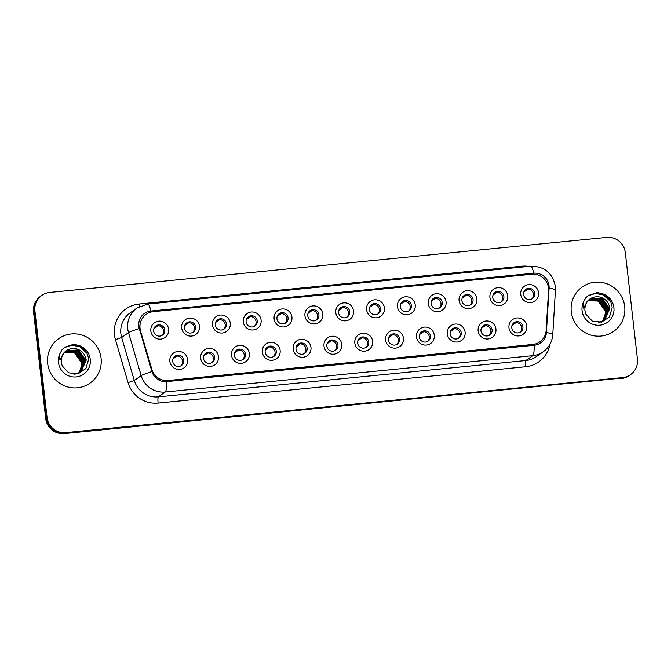 <?xml version="1.0" encoding="UTF-8"?>
<svg xmlns="http://www.w3.org/2000/svg" width="671" height="671" viewBox="0 0 671 671"><rect width="100%" height="100%" fill="white"/><g stroke="black" fill="none" stroke-linecap="round" stroke-linejoin="round"><path stroke-width="1.01" d="M218.494 356.536A9.067 8.908 -125.3 0 1 210.619 366.383A9.067 8.908 -125.3 0 1 200.688 358.289A9.067 8.908 -125.3 0 1 208.572 348.442A9.067 8.908 -125.3 0 1 218.494 356.536M203.514 358.331A5.67 5.569 54.7 0 0 212.346 362.407A5.67 5.569 54.7 0 0 214.645 357.224A5.67 5.569 54.7 0 0 205.804 353.147A5.67 5.569 54.7 0 0 203.514 358.331M249.327 353.483A9.067 8.908 -125.3 0 1 241.443 363.338A9.067 8.908 -125.3 0 1 231.52 355.244A9.067 8.908 -125.3 0 1 239.396 345.397A9.067 8.908 -125.3 0 1 249.327 353.483M234.338 355.278A5.67 5.569 54.7 0 0 243.179 359.354A5.67 5.569 54.7 0 0 245.469 354.179A5.67 5.569 54.7 0 0 236.637 350.103A5.67 5.569 54.7 0 0 234.338 355.278M280.151 350.438A9.067 8.908 -125.3 0 1 272.267 360.293A9.067 8.908 -125.3 0 1 262.344 352.2A9.067 8.908 -125.3 0 1 270.228 342.344A9.067 8.908 -125.3 0 1 280.151 350.438M265.171 352.233A5.67 5.569 54.7 0 0 274.003 356.309A5.67 5.569 54.7 0 0 276.293 351.134A5.67 5.569 54.7 0 0 267.461 347.058A5.67 5.569 54.7 0 0 265.171 352.233M310.975 347.393A9.067 8.908 -125.3 0 1 303.099 357.24A9.067 8.908 -125.3 0 1 293.168 349.155A9.067 8.908 -125.3 0 1 301.053 339.3A9.067 8.908 -125.3 0 1 310.975 347.393M295.995 349.188A5.67 5.569 54.7 0 0 304.835 353.265A5.67 5.569 54.7 0 0 307.125 348.09A5.67 5.569 54.7 0 0 298.285 344.013A5.67 5.569 54.7 0 0 295.995 349.188M341.807 344.349A9.067 8.908 -125.3 0 1 333.923 354.196A9.067 8.908 -125.3 0 1 324.001 346.11A9.067 8.908 -125.3 0 1 331.877 336.255A9.067 8.908 -125.3 0 1 341.807 344.349M326.819 346.144A5.67 5.569 54.7 0 0 335.659 350.22A5.67 5.569 54.7 0 0 337.949 345.045A5.67 5.569 54.7 0 0 329.117 340.969A5.67 5.569 54.7 0 0 326.819 346.144M372.631 341.296A9.067 8.908 -125.3 0 1 364.747 351.151A9.067 8.908 -125.3 0 1 354.825 343.057A9.067 8.908 -125.3 0 1 362.709 333.21A9.067 8.908 -125.3 0 1 372.631 341.296M357.651 343.091A5.67 5.569 54.7 0 0 366.483 347.167A5.67 5.569 54.7 0 0 368.773 341.992A5.67 5.569 54.7 0 0 359.941 337.916A5.67 5.569 54.7 0 0 357.651 343.091M403.456 338.251A9.067 8.908 -125.3 0 1 395.58 348.106A9.067 8.908 -125.3 0 1 385.649 340.012A9.067 8.908 -125.3 0 1 393.533 330.166A9.067 8.908 -125.3 0 1 403.456 338.251M388.475 340.046A5.67 5.569 54.7 0 0 397.316 344.122A5.67 5.569 54.7 0 0 399.606 338.947A5.67 5.569 54.7 0 0 390.765 334.871A5.67 5.569 54.7 0 0 388.475 340.046M434.288 335.206A9.067 8.908 -125.3 0 1 426.404 345.062A9.067 8.908 -125.3 0 1 416.481 336.968A9.067 8.908 -125.3 0 1 424.357 327.113A9.067 8.908 -125.3 0 1 434.288 335.206M419.3 337.001A5.67 5.569 54.7 0 0 428.14 341.078A5.67 5.569 54.7 0 0 430.43 335.903A5.67 5.569 54.7 0 0 421.598 331.826A5.67 5.569 54.7 0 0 419.3 337.001M465.112 332.162A9.067 8.908 -125.3 0 1 457.228 342.009A9.067 8.908 -125.3 0 1 447.305 333.923A9.067 8.908 -125.3 0 1 455.19 324.068A9.067 8.908 -125.3 0 1 465.112 332.162M450.132 333.957A5.67 5.569 54.7 0 0 458.964 338.033A5.67 5.569 54.7 0 0 461.262 332.858A5.67 5.569 54.7 0 0 452.422 328.782A5.67 5.569 54.7 0 0 450.132 333.957M495.936 329.117A9.067 8.908 -125.3 0 1 488.06 338.964A9.067 8.908 -125.3 0 1 478.129 330.87A9.067 8.908 -125.3 0 1 486.014 321.023A9.067 8.908 -125.3 0 1 495.936 329.117M480.956 330.912A5.67 5.569 54.7 0 0 489.796 334.98A5.67 5.569 54.7 0 0 492.086 329.805A5.67 5.569 54.7 0 0 483.246 325.729A5.67 5.569 54.7 0 0 480.956 330.912M526.769 326.064A9.067 8.908 -125.3 0 1 518.884 335.919A9.067 8.908 -125.3 0 1 508.962 327.825A9.067 8.908 -125.3 0 1 516.838 317.979A9.067 8.908 -125.3 0 1 526.769 326.064M511.78 327.859A5.67 5.569 54.7 0 0 520.621 331.935A5.67 5.569 54.7 0 0 522.91 326.76A5.67 5.569 54.7 0 0 514.078 322.684A5.67 5.569 54.7 0 0 511.78 327.859M187.67 359.581A9.067 8.908 -125.3 0 1 179.786 369.427A9.067 8.908 -125.3 0 1 169.864 361.342A9.067 8.908 -125.3 0 1 177.748 351.487A9.067 8.908 -125.3 0 1 187.67 359.581M172.69 361.375A5.67 5.569 54.7 0 0 181.522 365.452A5.67 5.569 54.7 0 0 183.812 360.277A5.67 5.569 54.7 0 0 174.98 356.2A5.67 5.569 54.7 0 0 172.69 361.375M199.455 326.207A9.067 8.908 -125.3 0 1 191.571 336.062A9.067 8.908 -125.3 0 1 181.648 327.968A9.067 8.908 -125.3 0 1 189.532 318.121A9.067 8.908 -125.3 0 1 199.455 326.207M184.475 328.002A5.67 5.569 54.7 0 0 193.307 332.078A5.67 5.569 54.7 0 0 195.596 326.903A5.67 5.569 54.7 0 0 186.764 322.826A5.67 5.569 54.7 0 0 184.475 328.002M230.279 323.162A9.067 8.908 -125.3 0 1 222.403 333.009A9.067 8.908 -125.3 0 1 212.472 324.923A9.067 8.908 -125.3 0 1 220.356 315.068A9.067 8.908 -125.3 0 1 230.279 323.162M215.299 324.957A5.67 5.569 54.7 0 0 224.139 329.033A5.67 5.569 54.7 0 0 226.429 323.858A5.67 5.569 54.7 0 0 217.589 319.782A5.67 5.569 54.7 0 0 215.299 324.957M261.111 320.117A9.067 8.908 -125.3 0 1 253.227 329.964A9.067 8.908 -125.3 0 1 243.305 321.879A9.067 8.908 -125.3 0 1 251.18 312.023A9.067 8.908 -125.3 0 1 261.111 320.117M246.123 321.912A5.67 5.569 54.7 0 0 254.963 325.989A5.67 5.569 54.7 0 0 257.253 320.813A5.67 5.569 54.7 0 0 248.421 316.737A5.67 5.569 54.7 0 0 246.123 321.912M291.935 317.073A9.067 8.908 -125.3 0 1 284.051 326.92A9.067 8.908 -125.3 0 1 274.129 318.826A9.067 8.908 -125.3 0 1 282.013 308.979A9.067 8.908 -125.3 0 1 291.935 317.073M276.955 318.859A5.67 5.569 54.7 0 0 285.787 322.936A5.67 5.569 54.7 0 0 288.077 317.76A5.67 5.569 54.7 0 0 279.245 313.684A5.67 5.569 54.7 0 0 276.955 318.859M322.759 314.02A9.067 8.908 -125.3 0 1 314.884 323.875A9.067 8.908 -125.3 0 1 304.953 315.781A9.067 8.908 -125.3 0 1 312.837 305.934A9.067 8.908 -125.3 0 1 322.759 314.02M307.779 315.815A5.67 5.569 54.7 0 0 316.62 319.891A5.67 5.569 54.7 0 0 318.91 314.716A5.67 5.569 54.7 0 0 310.069 310.639A5.67 5.569 54.7 0 0 307.779 315.815M353.592 310.975A9.067 8.908 -125.3 0 1 345.708 320.83A9.067 8.908 -125.3 0 1 335.785 312.736A9.067 8.908 -125.3 0 1 343.661 302.881A9.067 8.908 -125.3 0 1 353.592 310.975M338.603 312.77A5.67 5.569 54.7 0 0 347.444 316.846A5.67 5.569 54.7 0 0 349.734 311.671A5.67 5.569 54.7 0 0 340.902 307.595A5.67 5.569 54.7 0 0 338.603 312.77M384.416 307.93A9.067 8.908 -125.3 0 1 376.532 317.777A9.067 8.908 -125.3 0 1 366.609 309.692A9.067 8.908 -125.3 0 1 374.493 299.836A9.067 8.908 -125.3 0 1 384.416 307.93M369.436 309.725A5.67 5.569 54.7 0 0 378.268 313.802A5.67 5.569 54.7 0 0 380.566 308.626A5.67 5.569 54.7 0 0 371.726 304.55A5.67 5.569 54.7 0 0 369.436 309.725M415.24 304.886A9.067 8.908 -125.3 0 1 407.364 314.733A9.067 8.908 -125.3 0 1 397.433 306.639A9.067 8.908 -125.3 0 1 405.318 296.792A9.067 8.908 -125.3 0 1 415.24 304.886M400.26 306.681A5.67 5.569 54.7 0 0 409.1 310.757A5.67 5.569 54.7 0 0 411.39 305.573A5.67 5.569 54.7 0 0 402.55 301.497A5.67 5.569 54.7 0 0 400.26 306.681M446.072 301.833A9.067 8.908 -125.3 0 1 438.188 311.688A9.067 8.908 -125.3 0 1 428.266 303.594A9.067 8.908 -125.3 0 1 436.142 293.747A9.067 8.908 -125.3 0 1 446.072 301.833M431.084 303.627A5.67 5.569 54.7 0 0 439.924 307.704A5.67 5.569 54.7 0 0 442.214 302.529A5.67 5.569 54.7 0 0 433.382 298.452A5.67 5.569 54.7 0 0 431.084 303.627M476.896 298.788A9.067 8.908 -125.3 0 1 469.021 308.643A9.067 8.908 -125.3 0 1 459.09 300.549A9.067 8.908 -125.3 0 1 466.974 290.702A9.067 8.908 -125.3 0 1 476.896 298.788M461.916 300.583A5.67 5.569 54.7 0 0 470.748 304.659A5.67 5.569 54.7 0 0 473.047 299.484A5.67 5.569 54.7 0 0 464.206 295.408A5.67 5.569 54.7 0 0 461.916 300.583M507.721 295.743A9.067 8.908 -125.3 0 1 499.845 305.59A9.067 8.908 -125.3 0 1 489.922 297.505A9.067 8.908 -125.3 0 1 497.798 287.649A9.067 8.908 -125.3 0 1 507.721 295.743M492.74 297.538A5.67 5.569 54.7 0 0 501.581 301.615A5.67 5.569 54.7 0 0 503.871 296.439A5.67 5.569 54.7 0 0 495.03 292.363A5.67 5.569 54.7 0 0 492.74 297.538M538.553 292.699A9.067 8.908 -125.3 0 1 530.669 302.546A9.067 8.908 -125.3 0 1 520.746 294.46A9.067 8.908 -125.3 0 1 528.631 284.605A9.067 8.908 -125.3 0 1 538.553 292.699M523.565 294.494A5.67 5.569 54.7 0 0 532.405 298.57A5.67 5.569 54.7 0 0 534.695 293.395A5.67 5.569 54.7 0 0 525.863 289.318A5.67 5.569 54.7 0 0 523.565 294.494M168.631 329.251A9.067 8.908 -125.3 0 1 160.746 339.107A9.067 8.908 -125.3 0 1 150.824 331.013A9.067 8.908 -125.3 0 1 158.7 321.166A9.067 8.908 -125.3 0 1 168.631 329.251M153.642 331.046A5.67 5.569 54.7 0 0 162.483 335.123A5.67 5.569 54.7 0 0 164.772 329.947A5.67 5.569 54.7 0 0 155.94 325.871A5.67 5.569 54.7 0 0 153.642 331.046M205.234 353.617A5.67 5.569 -125.3 0 1 211.717 362.785M236.058 350.572A5.67 5.569 -125.3 0 1 242.55 359.74M266.89 347.528A5.67 5.569 -125.3 0 1 273.374 356.695M297.714 344.475A5.67 5.569 -125.3 0 1 304.198 353.651M328.538 341.43A5.67 5.569 -125.3 0 1 335.03 350.598M359.371 338.385A5.67 5.569 -125.3 0 1 365.854 347.553M390.195 335.341A5.67 5.569 -125.3 0 1 396.678 344.508M421.019 332.288A5.67 5.569 -125.3 0 1 427.511 341.464M451.851 329.243A5.67 5.569 -125.3 0 1 458.335 338.419M482.675 326.198A5.67 5.569 -125.3 0 1 489.167 335.366M513.5 323.154A5.67 5.569 -125.3 0 1 519.991 332.321M174.41 356.662A5.67 5.569 -125.3 0 1 180.893 365.838M186.194 323.296A5.67 5.569 -125.3 0 1 192.678 332.464M217.018 320.243A5.67 5.569 -125.3 0 1 223.502 329.419M247.842 317.198A5.67 5.569 -125.3 0 1 254.334 326.374M278.675 314.154A5.67 5.569 -125.3 0 1 285.158 323.321M309.499 311.109A5.67 5.569 -125.3 0 1 315.982 320.277M340.323 308.056A5.67 5.569 -125.3 0 1 346.815 317.232M371.155 305.011A5.67 5.569 -125.3 0 1 377.639 314.187M401.979 301.967A5.67 5.569 -125.3 0 1 408.471 311.134M432.803 298.922A5.67 5.569 -125.3 0 1 439.295 308.09M463.636 295.877A5.67 5.569 -125.3 0 1 470.119 305.045M494.46 292.824A5.67 5.569 -125.3 0 1 500.952 302M525.292 289.78A5.67 5.569 -125.3 0 1 531.776 298.956M155.362 326.341A5.67 5.569 -125.3 0 1 161.854 335.508M140.575 330.887A15.299 15.03 -125.3 0 1 153.34 311.654L531.726 274.263A15.299 15.03 -125.3 0 1 548.543 290.568L546.152 330.493A15.299 15.03 -125.3 0 1 532.774 344.466L168.136 380.507A15.299 15.03 -125.3 0 1 151.914 369.461L140.482 330.946A15.299 15.03 -125.3 0 1 146.144 314.363L146.228 314.305M47.675 363.531A27.201 26.723 54.7 0 0 90.09 383.091A27.201 26.723 54.7 0 0 101.086 358.247A27.201 26.723 54.7 0 0 58.671 338.679A27.201 26.723 54.7 0 0 47.675 363.531A27.201 26.723 54.7 0 0 90.09 383.091A27.201 26.723 54.7 0 0 101.086 358.247A27.201 26.723 54.7 0 0 58.671 338.679A27.201 26.723 54.7 0 0 47.675 363.531M571.281 311.78A27.201 26.723 54.7 0 0 613.705 331.348A27.201 26.723 54.7 0 0 624.701 306.504A27.201 26.723 54.7 0 0 582.285 286.936A27.201 26.723 54.7 0 0 571.281 311.78A27.201 26.723 54.7 0 0 613.705 331.348A27.201 26.723 54.7 0 0 624.701 306.504A27.201 26.723 54.7 0 0 582.285 286.936A27.201 26.723 54.7 0 0 571.281 311.78M138.813 326.19A13.94 13.697 54.7 0 0 139.291 328.564L151.931 371.541A13.94 13.697 54.7 0 0 166.71 381.606L534.233 345.28A13.94 13.697 54.7 0 0 546.412 332.556L549.088 288.06A13.94 13.697 54.7 0 0 533.764 273.206L150.925 311.042A13.94 13.697 54.7 0 0 138.813 326.19M41.803 295.391L40.428 296.364A17.001 16.708 54.7 0 0 33.55 311.898L45.687 418.427A17.001 16.708 54.7 0 0 64.299 433.592L621.983 378.067A17.001 16.708 54.7 0 0 629.884 375.123A17.001 16.708 54.7 0 1 621.983 378.067L64.986 433.114L622.671 377.58A17.001 16.708 54.7 0 0 637.45 359.102L625.313 252.573A17.001 16.708 54.7 0 0 606.701 237.408L49.704 292.447A17.001 16.708 54.7 0 0 34.926 310.925L47.062 417.454A17.001 16.708 54.7 0 0 65.674 432.627L622.671 377.58M45.687 418.427L46.374 417.941A17.001 16.708 54.7 0 0 64.986 433.114A17.001 16.708 54.7 0 1 46.374 417.941L34.238 311.411L46.374 417.941L47.062 417.454M41.116 295.877A17.001 16.708 54.7 0 0 34.238 311.411A17.001 16.708 54.7 0 1 41.116 295.877M539.803 341.883A15.299 15.03 -125.3 0 1 532.69 344.525L168.044 380.566A15.299 15.03 -125.3 0 1 151.822 369.52L140.482 330.946M621.296 378.553A17.001 16.708 54.7 0 0 629.197 375.609L630.572 374.636M157.995 325.72L153.902 328.605M177.035 356.041L172.942 358.935M188.819 322.667L184.726 325.561M219.643 319.622L215.559 322.516M250.476 316.578L246.383 319.471M281.3 313.533L277.207 316.427M207.859 352.996L203.774 355.89M238.691 349.952L234.598 352.837M269.516 346.899L265.422 349.792M61.321 362.457L62.202 365.871L68.643 372.824L78.046 373.89L85.854 368.597L88.572 359.53C87.867 352.501 84.219 347.712 77.618 345.162L73.709 344.282L64.735 347.251L62.177 349.499L60.281 353.005C59.182 355.471 59.115 357.802 60.071 359.983L63.233 353.676C66.488 349.557 70.757 347.913 76.041 348.744C81.82 350.254 85.209 354.062 86.224 360.168L80.998 371.893L74.724 374.284M64.978 352.032L75.588 351.998L82.952 362.483L79.128 373.026M64.861 352.149L75.32 352.191L82.676 362.675L78.977 373.101M65.481 351.57L76.679 351.227L84.043 361.711L79.723 372.707M65.355 351.688L76.41 351.419L83.766 361.904L79.581 372.791M66.001 351.143L77.777 350.455L85.133 360.939L80.302 372.371M65.867 351.252L77.501 350.648L84.856 361.132L80.159 372.455M66.404 350.841L78.591 349.876L85.947 360.361L80.721 372.095M64.508 352.527L74.498 352.77L81.862 363.254L81.627 367.305L79.883 372.086M81.627 367.305A12.808 12.59 54.7 0 0 71.562 352.057L64.391 352.652M64.231 347.62L71.856 345.087L79.782 346.588L85.854 351.394M64.45 347.452L74.59 344.399M64.164 347.67L71.763 345.179L79.648 346.689L86.953 353.281M584.936 310.715L585.817 314.129L592.258 321.082L601.661 322.147L609.469 316.855L612.187 307.779C611.482 300.751 607.834 295.961 601.224 293.412L597.324 292.539L588.35 295.5L585.791 297.748L583.896 301.254C582.797 303.728 582.73 306.051 583.686 308.241L586.848 301.933C590.103 297.815 594.372 296.171 599.656 297.001C605.435 298.511 608.823 302.311 609.838 308.417L604.613 320.142L598.339 322.541M588.593 300.289L599.203 300.247L606.567 310.732L602.743 321.275M588.475 300.407L598.935 300.44L606.29 310.925L602.592 321.35M589.096 299.828L600.293 299.476L607.658 309.96L603.338 320.964M588.97 299.937L600.025 299.669L607.381 310.153L603.195 321.048M589.616 299.4L601.384 298.704L608.748 309.188L603.917 320.621M589.482 299.501L601.115 298.897L608.471 309.381L603.774 320.713M590.019 299.098L602.206 298.125L609.562 308.61L604.336 320.344M588.123 300.776L598.113 301.019L605.477 311.503L605.242 315.563L603.497 320.344M605.242 315.563A12.808 12.59 54.7 0 0 595.177 300.306L588.006 300.902M587.846 295.869L595.471 293.336L603.397 294.837L609.469 299.652M588.064 295.71L598.205 292.648M587.779 295.919L595.378 293.437L603.263 294.938L610.568 301.539M312.124 310.48L308.039 313.374M342.956 307.435L338.863 310.329M373.781 304.391L369.687 307.284M300.34 343.854L296.255 346.748M331.172 340.809L327.079 343.703M361.996 337.765L357.903 340.658M404.605 301.346L400.52 304.24M435.437 298.301L431.344 301.187M466.261 295.248L462.176 298.142M497.085 292.204L493 295.097M527.918 289.159L523.825 292.053M392.82 334.712L388.735 337.605M423.653 331.667L419.56 334.561M454.477 328.622L450.384 331.516M485.301 325.578L481.216 328.471M516.133 322.533L512.04 325.418M549.994 344.223A28.333 27.838 -125.3 0 1 525.636 366.752L158.113 403.078A28.333 27.838 -125.3 0 1 128.069 382.621L115.437 339.643A28.333 27.838 -125.3 0 1 139.082 304.03L521.921 266.194A5.67 0.914 -95.6 0 0 522.03 267.066M521.921 266.194A28.333 27.838 -125.3 0 1 528.899 266.387M158.113 403.078A5.67 0.914 -95.6 0 1 158.331 396.863L165.2 391.998A22.663 22.269 -125.3 0 1 141.17 375.634L128.53 332.657A22.663 22.269 -125.3 0 1 136.918 308.09L130.048 312.954A22.663 22.269 54.7 0 0 121.661 337.521L134.301 380.499A22.663 22.269 54.7 0 0 158.331 396.863L525.854 360.537A22.663 22.269 54.7 0 0 536.389 356.62L543.258 351.755A22.663 22.269 -125.3 0 1 532.732 355.68L165.2 391.998A19.836 3.212 -95.6 0 0 166.71 381.606M139.291 328.564A19.836 1.208 -16.4 0 0 128.53 332.657L121.661 337.521L115.437 339.643M533.764 273.206A19.836 3.212 -95.6 0 0 530.576 266.219L147.737 304.055A19.836 3.212 84.4 0 1 150.925 311.042M534.233 345.28A19.836 3.212 84.4 0 1 532.732 355.68L525.854 360.537A5.67 0.914 -95.6 0 0 525.636 366.752M546.412 332.556A19.836 2.323 3.4 0 1 552.761 334.653L555.437 290.166A19.836 2.323 3.4 0 0 549.088 288.06M128.069 382.621L134.301 380.499L141.17 375.634A19.836 1.208 -16.4 0 1 151.931 371.541M34.926 310.925L33.55 311.898M65.674 432.627L64.299 433.592M139.082 304.03A5.67 0.914 -95.6 0 0 139.476 306.53M60.281 353.005A16.213 15.928 54.7 0 0 76.209 376.926A16.213 15.928 54.7 0 0 77.618 345.162M76.041 348.744A12.808 12.59 54.7 0 0 61.43 358.624M583.896 301.254A16.213 15.928 54.7 0 0 599.824 325.183A16.213 15.928 54.7 0 0 601.224 293.412M599.656 297.001A12.808 12.59 54.7 0 0 585.045 306.882M555.437 290.166L555.328 286.24C552.51 272.862 544.256 266.186 530.576 266.219M543.258 351.755C549.021 347.494 552.191 341.791 552.761 334.653M147.737 304.055L136.918 308.09M62.202 365.871L61.321 362.441C60.944 357.551 62.663 353.676 66.471 350.79M585.817 314.12L584.936 310.69C584.558 305.808 586.278 301.925 590.086 299.048"/></g></svg>
